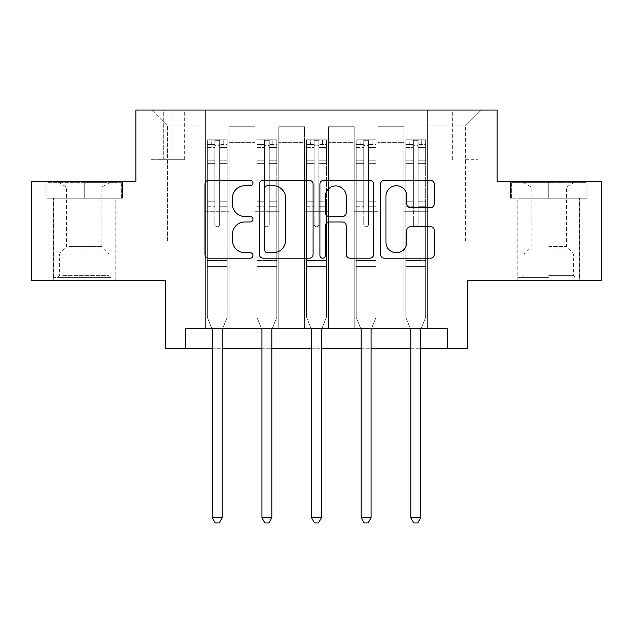 <?xml version="1.0" encoding="UTF-8"?>
<svg xmlns="http://www.w3.org/2000/svg" width="633" height="633" viewBox="0 0 633 633"><rect width="100%" height="100%" fill="white"/><g stroke="black" fill="none" stroke-linecap="round" stroke-linejoin="round"><path stroke-width="0.47" stroke-dasharray="3.17 2.37" d="M252.978 182.992A2.73 2.73 0 0 0 250.257 180.263L208.85 180.263A3.893 3.893 0 0 0 204.95 184.163L204.95 254.308A3.893 3.893 0 0 0 208.85 258.201L250.257 258.201A2.73 2.73 0 0 0 252.978 255.479A2.73 2.73 0 0 0 250.257 252.749L244.892 252.749A12.47 12.47 0 0 1 232.422 240.279L232.422 234.432A12.47 12.47 0 0 1 244.892 221.961L250.257 221.961A2.73 2.73 0 0 0 252.978 219.232A2.73 2.73 0 0 0 250.257 216.51L244.892 216.51A12.47 12.47 0 0 1 232.422 204.04L232.422 198.192A12.47 12.47 0 0 1 244.892 185.722L250.257 185.722A2.73 2.73 0 0 0 252.978 182.992M548.748 198.192L587.06 198.192L548.748 198.192L548.748 181.521L587.06 181.521L510.435 181.521L548.748 181.521L548.748 198.192L517.976 198.192L585.865 198.192L511.63 198.192L579.511 198.192L548.748 198.192L548.748 182.312L585.865 182.312L511.63 182.312L548.748 182.312L522.945 182.312L548.748 182.312L548.748 198.192M548.748 280.767L517.778 280.767L548.748 280.767M465.374 110.055L478.081 110.055L465.374 110.055M465.374 159.682L478.081 159.682L465.374 159.682M84.252 198.192L122.565 198.192L45.94 198.192L84.252 198.192L84.252 181.521L122.565 181.521L45.94 181.521L84.252 181.521L84.252 198.192L47.135 198.192L121.37 198.192L84.252 198.192L84.252 182.312L47.135 182.312L121.37 182.312L84.252 182.312L84.252 198.192M84.252 280.767L53.283 280.767L84.252 280.767M601.35 181.521L601.35 280.767L467.36 280.767L467.36 348.261L165.64 348.261L165.64 280.767L31.65 280.767L31.65 181.521L135.866 181.521L135.866 110.055L497.134 110.055L497.134 181.521L601.35 181.521M185.493 348.261L185.493 328.408L185.493 348.261L185.493 328.408L447.507 328.408L185.493 328.408L447.507 328.408L447.507 348.261M205.337 328.408L229.162 328.408L205.337 328.408L229.162 328.408L205.337 328.408L205.337 110.055L151.746 110.055L481.254 110.055L427.663 110.055L427.663 328.408L403.838 328.408L427.663 328.408L403.838 328.408L427.663 328.408L427.663 110.055L427.663 211.295L427.663 125.935L465.374 125.935L427.663 125.935L427.663 110.055L205.337 110.055L205.337 211.295L229.162 211.295L229.162 142.615L229.162 328.408L229.162 126.735L229.162 328.408L229.162 211.295L205.337 211.295L205.337 125.935L167.626 125.935L205.337 125.935L205.337 110.055L205.337 328.408M254.964 328.408L278.781 328.408L254.964 328.408L278.781 328.408L254.964 328.408L254.964 126.735L229.162 126.735L254.964 126.735L254.964 328.408L254.964 211.295L278.781 211.295L278.781 142.615L278.781 328.408L278.781 126.735L278.781 328.408L278.781 211.295L254.964 211.295L254.964 142.615L254.964 328.408M304.592 328.408L328.408 328.408L304.592 328.408L328.408 328.408L304.592 328.408L304.592 126.735L278.781 126.735L278.781 142.615L278.781 126.735L304.592 126.735L304.592 328.408L304.592 211.295L328.408 211.295L328.408 142.615L328.408 328.408L328.408 126.735L328.408 328.408L328.408 211.295L304.592 211.295L304.592 142.615L304.592 211.295L328.408 211.295L304.592 211.295L304.592 328.408M354.219 328.408L378.036 328.408L354.219 328.408L378.036 328.408L354.219 328.408L354.219 126.735L328.408 126.735L328.408 142.615L328.408 126.735L354.219 126.735L354.219 328.408L354.219 211.295L378.036 211.295L378.036 142.615L378.036 328.408L378.036 126.735L378.036 328.408L378.036 211.295L354.219 211.295L354.219 142.615L354.219 211.295L378.036 211.295L354.219 211.295L354.219 328.408M163.259 110.055L150.947 110.055L163.259 110.055L163.259 159.682L150.947 159.682L171.994 159.682L163.259 159.682L163.259 110.055M171.994 110.055L184.298 110.055L171.994 110.055L171.994 159.682L184.298 159.682L171.994 159.682L171.994 110.055M212.284 348.261L222.215 348.261M261.912 348.261L271.834 348.261M311.539 348.261L321.461 348.261M361.166 348.261L371.088 348.261M410.785 348.261L420.716 348.261M167.626 241.07L167.626 125.935L151.746 110.055L167.626 125.935L167.626 241.07L465.374 241.07L167.626 241.07M465.374 241.07L465.374 125.935L465.374 241.07M403.838 211.295L427.663 211.295L427.663 328.408L427.663 211.295L403.838 211.295L403.838 142.615L403.838 211.295L427.663 211.295L403.838 211.295L403.838 328.408L403.838 126.735L378.036 126.735L378.036 142.615L378.036 126.735L403.838 126.735L403.838 328.408L403.838 211.295M205.337 211.295L229.162 211.295L205.337 211.295M254.964 126.735L229.162 126.735L254.964 126.735L254.964 142.615L254.964 126.735M254.964 211.295L278.781 211.295L254.964 211.295M304.592 142.615L304.592 126.735L304.592 142.615L278.781 142.615L304.592 142.615M354.219 142.615L354.219 126.735L354.219 142.615L328.408 142.615L354.219 142.615M403.838 142.615L403.838 126.735L403.838 142.615L378.036 142.615L403.838 142.615M304.592 126.735L278.781 126.735L304.592 126.735M354.219 126.735L328.408 126.735L354.219 126.735M403.838 126.735L378.036 126.735L403.838 126.735M481.254 110.055L465.374 125.935L481.254 110.055M45.94 198.192L45.94 181.521L45.94 198.192M122.565 198.192L122.565 181.521L122.565 198.192M587.06 198.192L587.06 181.521L587.06 198.192M510.435 198.192L510.435 181.521L510.435 198.192M313.09 254.308L313.09 184.163A3.893 3.893 0 0 0 309.197 180.263L263.209 180.263A3.893 3.893 0 0 0 259.316 184.163L259.316 254.308A3.893 3.893 0 0 0 263.209 258.201L309.197 258.201A3.893 3.893 0 0 0 313.09 254.308M267.498 185.722A2.73 2.73 0 0 0 264.768 188.452L264.768 250.019A2.73 2.73 0 0 0 267.498 252.749L273.147 252.749A12.47 12.47 0 0 0 285.618 240.279L285.618 198.192A12.47 12.47 0 0 0 273.147 185.722L267.498 185.722M323.803 180.263L369.791 180.263A3.893 3.893 0 0 1 373.684 184.163L373.684 254.308A3.893 3.893 0 0 1 369.791 258.201L350.112 258.201A3.893 3.893 0 0 1 346.211 254.308L346.211 225.862A3.893 3.893 0 0 0 342.318 221.961L329.263 221.961A3.893 3.893 0 0 0 325.362 225.862L325.362 255.479A2.73 2.73 0 0 1 322.64 258.201A2.73 2.73 0 0 1 319.91 255.479L319.91 184.163A3.893 3.893 0 0 1 323.803 180.263M346.211 196.341A10.421 10.421 0 0 0 335.791 185.912A10.421 10.421 0 0 0 325.362 196.341L325.362 212.609A3.893 3.893 0 0 0 329.263 216.51L342.318 216.51A3.893 3.893 0 0 0 346.211 212.609L346.211 196.341M410.706 207.735L430.385 207.735A3.893 3.893 0 0 0 434.285 203.842L434.285 184.163A3.893 3.893 0 0 0 430.385 180.263L384.405 180.263A3.893 3.893 0 0 0 380.504 184.163L380.504 254.308A3.893 3.893 0 0 0 384.405 258.201L430.385 258.201A3.893 3.893 0 0 0 434.285 254.308L434.285 230.539A3.893 3.893 0 0 0 430.385 226.638L410.706 226.638A3.893 3.893 0 0 0 406.813 230.539L406.813 242.32A10.421 10.421 0 0 1 396.385 252.749A10.421 10.421 0 0 1 385.964 242.32L385.964 196.143A10.421 10.421 0 0 1 396.385 185.722A10.421 10.421 0 0 1 406.813 196.143L406.813 203.842A3.893 3.893 0 0 0 410.706 207.735M214.864 224.399A2.382 2.382 0 0 0 217.246 226.78A2.382 2.382 0 0 1 214.864 224.399L214.864 217.958L214.864 224.399A2.382 2.382 0 0 0 217.246 226.78A2.382 2.382 0 0 0 219.627 224.399A2.382 2.382 0 0 1 217.246 226.78A2.382 2.382 0 0 0 219.627 224.399L219.627 217.958L219.627 224.399A2.382 2.382 0 0 1 217.246 226.78A2.382 2.382 0 0 1 214.864 224.399L214.864 206.722L214.864 224.399M211.794 328.408L207.323 317.291L207.323 217.958L207.323 260.519L207.323 217.958L214.864 217.958L207.323 217.958L214.864 217.958L207.323 217.958L207.323 204L214.864 204L214.864 217.958L214.864 204L207.323 204L207.323 201.745L214.864 201.745L207.323 201.745L207.323 163.638L214.864 163.638L207.323 163.638L207.323 147.418L214.864 147.418L207.323 147.418L207.323 144.997L207.323 217.958L207.323 208.969L214.864 208.969L207.323 208.969L207.323 206.722L214.864 206.722L207.323 206.722L207.323 160.806L214.864 160.806L214.864 206.722L214.864 160.806L207.323 160.806L207.323 144.585L214.864 144.585L214.864 160.806L214.864 140.328L214.864 146.033L214.864 140.328L219.627 140.328L219.627 146.033C218.045 144.656 216.462 144.656 214.864 146.033L214.864 204L214.864 146.033C216.454 144.656 218.037 144.656 219.627 146.033L219.627 206.722L219.627 140.328L214.864 140.328L214.864 144.585L207.323 144.585L207.323 139.838L211.295 139.83L211.295 144.997L207.323 144.997L207.323 139.838L207.323 144.997L223.204 144.997L211.295 144.997L211.295 139.83L227.073 139.83L223.204 139.83L223.204 144.997L227.176 144.997L227.176 139.838L207.323 139.838L207.323 317.291L207.323 260.519L207.323 317.291L212 328.915A3.972 3.972 0 0 1 212.284 330.394L212.284 517.778L222.215 517.778L222.215 330.394A3.972 3.972 0 0 1 222.499 328.915L227.176 317.291L227.176 268.859L227.176 317.291L222.697 328.408M227.176 144.997L227.176 268.859L207.323 268.859L227.176 268.859L227.176 260.519L207.323 260.519L227.176 260.519L227.176 217.958L227.176 317.291L222.499 328.915L227.176 317.291L227.176 217.958L219.627 217.958L219.627 163.638L219.627 224.399L219.627 208.969L219.627 217.958L227.176 217.958L219.627 217.958L227.176 217.958L227.176 204L219.627 204L227.176 204L227.176 201.745L219.627 201.745L227.176 201.745L227.176 163.638L219.627 163.638L219.627 147.418L219.627 163.638L227.176 163.638L227.176 147.418L219.627 147.418L227.176 147.418L227.176 144.997L207.426 144.997L227.073 144.997L223.204 144.997L223.204 139.83L227.176 139.838L227.176 208.969L219.627 208.969L219.627 206.722L219.627 208.969L227.176 208.969L227.176 206.722L219.627 206.722L227.176 206.722L227.176 160.806L219.627 160.806L227.176 160.806L227.176 144.585L219.627 144.585L227.176 144.585L227.176 139.838L227.176 144.997M222.215 517.778L212.284 517.778L212.284 330.394L212.284 517.778L215.267 522.945L219.232 522.945L215.267 522.945L212.284 517.778L215.267 522.945L219.232 522.945L222.215 517.778L222.215 330.394A3.972 3.972 0 0 1 222.499 328.915A3.972 3.972 0 0 0 222.215 330.394L222.215 517.778L219.232 522.945L222.215 517.778L212.284 517.778M207.323 317.291L212 328.915A3.972 3.972 0 0 1 212.284 330.394A3.972 3.972 0 0 0 212 328.915L207.323 317.291M264.491 224.399A2.382 2.382 0 0 0 266.873 226.78A2.382 2.382 0 0 1 264.491 224.399L264.491 217.958L264.491 224.399A2.382 2.382 0 0 0 266.873 226.78A2.382 2.382 0 0 0 269.254 224.399A2.382 2.382 0 0 1 266.873 226.78A2.382 2.382 0 0 0 269.254 224.399L269.254 217.958L269.254 224.399A2.382 2.382 0 0 1 266.873 226.78A2.382 2.382 0 0 1 264.491 224.399L264.491 206.722L264.491 224.399M261.421 328.408L256.951 317.291L256.951 217.958L256.951 260.519L256.951 217.958L264.491 217.958L256.951 217.958L264.491 217.958L256.951 217.958L256.951 204L264.491 204L264.491 217.958L264.491 204L256.951 204L256.951 201.745L264.491 201.745L256.951 201.745L256.951 163.638L264.491 163.638L256.951 163.638L256.951 147.418L264.491 147.418L256.951 147.418L256.951 144.997L256.951 217.958L256.951 208.969L264.491 208.969L256.951 208.969L256.951 206.722L264.491 206.722L256.951 206.722L256.951 160.806L264.491 160.806L264.491 206.722L264.491 160.806L256.951 160.806L256.951 144.585L264.491 144.585L264.491 160.806L264.491 140.328L264.491 146.033L264.491 140.328L269.254 140.328L269.254 146.033C267.672 144.656 266.082 144.656 264.491 146.033L264.491 204L264.491 146.033C266.074 144.656 267.664 144.656 269.254 146.033L269.254 206.722L269.254 140.328L264.491 140.328L264.491 144.585L256.951 144.585L256.951 139.838L260.923 139.83L260.923 144.997L256.951 144.997L256.951 139.838L256.951 144.997L272.831 144.997L260.923 144.997L260.923 139.83L276.7 139.83L272.831 139.83L272.831 144.997L276.803 144.997L276.803 139.838L256.951 139.838L256.951 317.291L256.951 260.519L256.951 317.291L261.627 328.915A3.972 3.972 0 0 1 261.912 330.394L261.912 517.778L271.834 517.778L271.834 330.394A3.972 3.972 0 0 1 272.127 328.915L276.803 317.291L276.803 268.859L276.803 317.291L272.325 328.408M276.803 144.997L276.803 268.859L256.951 268.859L276.803 268.859L276.803 260.519L256.951 260.519L276.803 260.519L276.803 217.958L276.803 317.291L272.127 328.915L276.803 317.291L276.803 217.958L269.254 217.958L269.254 163.638L269.254 224.399L269.254 208.969L269.254 217.958L276.803 217.958L269.254 217.958L276.803 217.958L276.803 204L269.254 204L276.803 204L276.803 201.745L269.254 201.745L276.803 201.745L276.803 163.638L269.254 163.638L269.254 147.418L269.254 163.638L276.803 163.638L276.803 147.418L269.254 147.418L276.803 147.418L276.803 144.997L257.045 144.997L276.7 144.997L272.831 144.997L272.831 139.83L276.803 139.838L276.803 208.969L269.254 208.969L269.254 206.722L269.254 208.969L276.803 208.969L276.803 206.722L269.254 206.722L276.803 206.722L276.803 160.806L269.254 160.806L276.803 160.806L276.803 144.585L269.254 144.585L276.803 144.585L276.803 139.838L276.803 144.997M271.834 517.778L261.912 517.778L261.912 330.394L261.912 517.778L264.887 522.945L268.859 522.945L264.887 522.945L261.912 517.778L264.887 522.945L268.859 522.945L271.834 517.778L271.834 330.394A3.972 3.972 0 0 1 272.127 328.915A3.972 3.972 0 0 0 271.834 330.394L271.834 517.778L268.859 522.945L271.834 517.778L261.912 517.778M256.951 317.291L261.627 328.915A3.972 3.972 0 0 1 261.912 330.394A3.972 3.972 0 0 0 261.627 328.915L256.951 317.291M314.118 224.399A2.382 2.382 0 0 0 316.5 226.78A2.382 2.382 0 0 1 314.118 224.399L314.118 217.958L314.118 224.399A2.382 2.382 0 0 0 316.5 226.78A2.382 2.382 0 0 0 318.882 224.399A2.382 2.382 0 0 1 316.5 226.78A2.382 2.382 0 0 0 318.882 224.399L318.882 217.958L318.882 224.399A2.382 2.382 0 0 1 316.5 226.78A2.382 2.382 0 0 1 314.118 224.399L314.118 206.722L314.118 224.399M311.048 328.408L306.578 317.291L306.578 217.958L306.578 260.519L306.578 217.958L314.118 217.958L306.578 217.958L314.118 217.958L306.578 217.958L306.578 204L314.118 204L314.118 217.958L314.118 204L306.578 204L306.578 201.745L314.118 201.745L306.578 201.745L306.578 163.638L314.118 163.638L306.578 163.638L306.578 147.418L314.118 147.418L306.578 147.418L306.578 144.997L306.578 217.958L306.578 208.969L314.118 208.969L306.578 208.969L306.578 206.722L314.118 206.722L306.578 206.722L306.578 160.806L314.118 160.806L314.118 206.722L314.118 160.806L306.578 160.806L306.578 144.585L314.118 144.585L314.118 160.806L314.118 140.328L314.118 146.033L314.118 140.328L318.882 140.328L318.882 146.033C317.299 144.656 315.709 144.656 314.118 146.033L314.118 204L314.118 146.033C315.701 144.656 317.291 144.656 318.882 146.033L318.882 206.722L318.882 140.328L314.118 140.328L314.118 144.585L306.578 144.585L306.578 139.838L310.542 139.83L310.542 144.997L306.578 144.997L306.578 139.838L306.578 144.997L322.458 144.997L310.542 144.997L310.542 139.83L326.327 139.83L322.458 139.83L322.458 144.997L326.422 144.997L326.422 139.838L306.578 139.838L306.578 317.291L306.578 260.519L306.578 317.291L311.254 328.915A3.972 3.972 0 0 1 311.539 330.394L311.539 517.778L321.461 517.778L321.461 330.394A3.972 3.972 0 0 1 321.746 328.915L326.422 317.291L326.422 268.859L326.422 317.291L321.952 328.408M326.422 144.997L326.422 268.859L306.578 268.859L326.422 268.859L326.422 260.519L306.578 260.519L326.422 260.519L326.422 217.958L326.422 317.291L321.746 328.915L326.422 317.291L326.422 217.958L318.882 217.958L318.882 163.638L318.882 224.399L318.882 208.969L318.882 217.958L326.422 217.958L318.882 217.958L326.422 217.958L326.422 204L318.882 204L326.422 204L326.422 201.745L318.882 201.745L326.422 201.745L326.422 163.638L318.882 163.638L318.882 147.418L318.882 163.638L326.422 163.638L326.422 147.418L318.882 147.418L326.422 147.418L326.422 144.997L306.673 144.997L326.327 144.997L322.458 144.997L322.458 139.83L326.422 139.838L326.422 208.969L318.882 208.969L318.882 206.722L318.882 208.969L326.422 208.969L326.422 206.722L318.882 206.722L326.422 206.722L326.422 160.806L318.882 160.806L326.422 160.806L326.422 144.585L318.882 144.585L326.422 144.585L326.422 139.838L326.422 144.997M321.461 517.778L311.539 517.778L311.539 330.394L311.539 517.778L314.514 522.945L318.486 522.945L314.514 522.945L311.539 517.778L314.514 522.945L318.486 522.945L321.461 517.778L321.461 330.394A3.972 3.972 0 0 1 321.746 328.915A3.972 3.972 0 0 0 321.461 330.394L321.461 517.778L318.486 522.945L321.461 517.778L311.539 517.778M306.578 317.291L311.254 328.915A3.972 3.972 0 0 1 311.539 330.394A3.972 3.972 0 0 0 311.254 328.915L306.578 317.291M363.746 224.399A2.382 2.382 0 0 0 366.127 226.78A2.382 2.382 0 0 1 363.746 224.399L363.746 217.958L363.746 224.399A2.382 2.382 0 0 0 366.127 226.78A2.382 2.382 0 0 0 368.509 224.399A2.382 2.382 0 0 1 366.127 226.78A2.382 2.382 0 0 0 368.509 224.399L368.509 217.958L368.509 224.399A2.382 2.382 0 0 1 366.127 226.78A2.382 2.382 0 0 1 363.746 224.399L363.746 206.722L363.746 224.399M360.675 328.408L356.197 317.291L356.197 217.958L356.197 260.519L356.197 217.958L363.746 217.958L356.197 217.958L363.746 217.958L356.197 217.958L356.197 204L363.746 204L363.746 217.958L363.746 204L356.197 204L356.197 201.745L363.746 201.745L356.197 201.745L356.197 163.638L363.746 163.638L356.197 163.638L356.197 147.418L363.746 147.418L356.197 147.418L356.197 144.997L356.197 217.958L356.197 208.969L363.746 208.969L356.197 208.969L356.197 206.722L363.746 206.722L356.197 206.722L356.197 160.806L363.746 160.806L363.746 206.722L363.746 160.806L356.197 160.806L356.197 144.585L363.746 144.585L363.746 160.806L363.746 140.328L363.746 146.033L363.746 140.328L368.509 140.328L368.509 146.033C366.926 144.656 365.336 144.656 363.746 146.033L363.746 204L363.746 146.033C365.328 144.656 366.918 144.656 368.509 146.033L368.509 206.722L368.509 140.328L363.746 140.328L363.746 144.585L356.197 144.585L356.197 139.838L360.169 139.83L360.169 144.997L356.197 144.997L356.197 139.838L356.197 144.997L372.077 144.997L360.169 144.997L360.169 139.83L375.955 139.83L372.077 139.83L372.077 144.997L376.049 144.997L376.049 139.838L356.197 139.838L356.197 317.291L356.197 260.519L356.197 317.291L360.873 328.915A3.972 3.972 0 0 1 361.166 330.394L361.166 517.778L371.088 517.778L371.088 330.394A3.972 3.972 0 0 1 371.373 328.915L376.049 317.291L376.049 268.859L376.049 317.291L371.579 328.408M376.049 144.997L376.049 268.859L356.197 268.859L376.049 268.859L376.049 260.519L356.197 260.519L376.049 260.519L376.049 217.958L376.049 317.291L371.373 328.915L376.049 317.291L376.049 217.958L368.509 217.958L368.509 163.638L368.509 224.399L368.509 208.969L368.509 217.958L376.049 217.958L368.509 217.958L376.049 217.958L376.049 204L368.509 204L376.049 204L376.049 201.745L368.509 201.745L376.049 201.745L376.049 163.638L368.509 163.638L368.509 147.418L368.509 163.638L376.049 163.638L376.049 147.418L368.509 147.418L376.049 147.418L376.049 144.997L356.3 144.997L375.955 144.997L372.077 144.997L372.077 139.83L376.049 139.838L376.049 208.969L368.509 208.969L368.509 206.722L368.509 208.969L376.049 208.969L376.049 206.722L368.509 206.722L376.049 206.722L376.049 160.806L368.509 160.806L376.049 160.806L376.049 144.585L368.509 144.585L376.049 144.585L376.049 139.838L376.049 144.997M371.088 517.778L361.166 517.778L361.166 330.394L361.166 517.778L364.141 522.945L368.113 522.945L364.141 522.945L361.166 517.778L364.141 522.945L368.113 522.945L371.088 517.778L371.088 330.394A3.972 3.972 0 0 1 371.373 328.915A3.972 3.972 0 0 0 371.088 330.394L371.088 517.778L368.113 522.945L371.088 517.778L361.166 517.778M356.197 317.291L360.873 328.915A3.972 3.972 0 0 1 361.166 330.394A3.972 3.972 0 0 0 360.873 328.915L356.197 317.291M413.373 224.399A2.382 2.382 0 0 0 415.754 226.78A2.382 2.382 0 0 1 413.373 224.399L413.373 217.958L413.373 224.399A2.382 2.382 0 0 0 415.754 226.78A2.382 2.382 0 0 0 418.136 224.399A2.382 2.382 0 0 1 415.754 226.78A2.382 2.382 0 0 0 418.136 224.399L418.136 217.958L418.136 224.399A2.382 2.382 0 0 1 415.754 226.78A2.382 2.382 0 0 1 413.373 224.399L413.373 206.722L413.373 224.399M410.303 328.408L405.824 317.291L405.824 217.958L405.824 260.519L405.824 217.958L413.373 217.958L405.824 217.958L413.373 217.958L405.824 217.958L405.824 204L413.373 204L413.373 217.958L413.373 204L405.824 204L405.824 201.745L413.373 201.745L405.824 201.745L405.824 163.638L413.373 163.638L405.824 163.638L405.824 147.418L413.373 147.418L405.824 147.418L405.824 144.997L405.824 217.958L405.824 208.969L413.373 208.969L405.824 208.969L405.824 206.722L413.373 206.722L405.824 206.722L405.824 160.806L413.373 160.806L413.373 206.722L413.373 160.806L405.824 160.806L405.824 144.585L413.373 144.585L413.373 160.806L413.373 140.328L413.373 146.033L413.373 140.328L418.136 140.328L418.136 146.033C416.546 144.656 414.963 144.656 413.373 146.033L413.373 204L413.373 146.033C414.955 144.656 416.538 144.656 418.136 146.033L418.136 206.722L418.136 140.328L413.373 140.328L413.373 144.585L405.824 144.585L405.824 139.838L409.796 139.83L409.796 144.997L405.824 144.997L405.824 139.838L405.824 144.997L421.705 144.997L409.796 144.997L409.796 139.83L425.574 139.83L421.705 139.83L421.705 144.997L425.677 144.997L425.677 139.838L405.824 139.838L405.824 317.291L405.824 260.519L405.824 317.291L410.5 328.915A3.972 3.972 0 0 1 410.785 330.394L410.785 517.778L420.716 517.778L420.716 330.394A3.972 3.972 0 0 1 421 328.915L425.677 317.291L425.677 268.859L425.677 317.291L421.206 328.408M425.677 144.997L425.677 268.859L405.824 268.859L425.677 268.859L425.677 260.519L405.824 260.519L425.677 260.519L425.677 217.958L425.677 317.291L421 328.915L425.677 317.291L425.677 217.958L418.136 217.958L418.136 163.638L418.136 224.399L418.136 208.969L418.136 217.958L425.677 217.958L418.136 217.958L425.677 217.958L425.677 204L418.136 204L425.677 204L425.677 201.745L418.136 201.745L425.677 201.745L425.677 163.638L418.136 163.638L418.136 147.418L418.136 163.638L425.677 163.638L425.677 147.418L418.136 147.418L425.677 147.418L425.677 144.997L405.927 144.997L425.574 144.997L421.705 144.997L421.705 139.83L425.677 139.838L425.677 208.969L418.136 208.969L418.136 206.722L418.136 208.969L425.677 208.969L425.677 206.722L418.136 206.722L425.677 206.722L425.677 160.806L418.136 160.806L425.677 160.806L425.677 144.585L418.136 144.585L425.677 144.585L425.677 139.838L425.677 144.997M420.716 517.778L410.785 517.778L410.785 330.394L410.785 517.778L413.768 522.945L417.733 522.945L413.768 522.945L410.785 517.778L413.768 522.945L417.733 522.945L420.716 517.778L420.716 330.394A3.972 3.972 0 0 1 421 328.915A3.972 3.972 0 0 0 420.716 330.394L420.716 517.778L417.733 522.945L420.716 517.778L410.785 517.778M405.824 317.291L410.5 328.915A3.972 3.972 0 0 1 410.785 330.394A3.972 3.972 0 0 0 410.5 328.915L405.824 317.291M107.46 277.594L57.453 277.594L107.46 277.594M62.762 275.608L109.066 275.608L62.762 275.608M106.597 182.312L58.45 182.312L106.597 182.312M99.555 187.012L66.584 187.012L99.555 187.012M68.95 246.625L101.921 246.625L68.95 246.625M110.902 277.594L53.488 277.594L110.902 277.594M110.902 198.192L53.488 198.192L110.902 198.192M47.135 198.192L47.135 182.312L47.135 198.192M121.37 198.192L121.37 182.312L121.37 198.192M548.748 277.594L517.976 277.594L548.748 277.594M548.748 275.608L573.561 275.608L548.748 275.608M548.748 187.012L566.416 187.012L548.748 187.012M548.748 246.625L566.416 246.625L548.748 246.625M511.63 198.192L511.63 182.312L511.63 198.192M585.865 198.192L585.865 182.312L585.865 198.192M254.964 142.615L229.162 142.615L254.964 142.615M227.176 266.62L207.323 266.62L227.176 266.62M276.803 266.62L256.951 266.62L276.803 266.62M326.422 266.62L306.578 266.62L326.422 266.62M376.049 266.62L356.197 266.62L376.049 266.62M425.677 266.62L405.824 266.62L425.677 266.62M105.743 254.925L59.439 254.925L105.743 254.925M63.466 252.963L108.251 252.963L63.466 252.963M548.748 254.925L573.561 254.925L548.748 254.925M548.748 252.963L572.746 252.963L548.748 252.963M517.778 280.767L517.778 198.192M452.674 159.682L452.674 110.055M53.283 280.767L53.283 198.192M115.222 280.767L115.222 198.192M150.947 159.682L150.947 110.055M184.298 159.682L184.298 110.055M478.081 159.682L478.081 110.055M579.717 280.767L579.717 198.192M58.45 182.312L66.584 187.012L66.584 246.625L60.254 252.963L59.439 254.925L59.439 275.608L57.453 277.594M115.024 277.594L115.024 198.192M53.488 277.594L53.488 198.192M110.055 182.312L101.921 187.012L101.921 246.625L108.251 252.963L109.066 254.925L109.066 275.608L111.052 277.594M574.55 182.312L566.416 187.012L566.416 246.625L572.746 252.963L573.561 254.925L573.561 275.608L575.547 277.594M517.976 277.594L517.976 198.192M579.511 277.594L579.511 198.192M522.945 182.312L531.079 187.012L531.079 246.625L524.749 252.963L523.934 254.925L523.934 275.608L521.948 277.594"/><path stroke-width="0.95" d="M252.978 182.992A2.73 2.73 0 0 0 250.257 180.263L208.85 180.263A3.893 3.893 0 0 0 204.95 184.163L204.95 254.308A3.893 3.893 0 0 0 208.85 258.201L250.257 258.201A2.73 2.73 0 0 0 252.978 255.479A2.73 2.73 0 0 0 250.257 252.749L244.892 252.749A12.47 12.47 0 0 1 232.422 240.279L232.422 234.432A12.47 12.47 0 0 1 244.892 221.961L250.257 221.961A2.73 2.73 0 0 0 252.978 219.232A2.73 2.73 0 0 0 250.257 216.51L244.892 216.51A12.47 12.47 0 0 1 232.422 204.04L232.422 198.192A12.47 12.47 0 0 1 244.892 185.722L250.257 185.722A2.73 2.73 0 0 0 252.978 182.992M430.385 207.735A3.893 3.893 0 0 0 434.285 203.842L434.285 184.163A3.893 3.893 0 0 0 430.385 180.263L384.405 180.263A3.893 3.893 0 0 0 380.504 184.163L380.504 254.308A3.893 3.893 0 0 0 384.405 258.201L430.385 258.201A3.893 3.893 0 0 0 434.285 254.308L434.285 230.539A3.893 3.893 0 0 0 430.385 226.638L410.706 226.638A3.893 3.893 0 0 0 406.813 230.539L406.813 242.32A10.421 10.421 0 0 1 396.385 252.749A10.421 10.421 0 0 1 385.964 242.32L385.964 196.143A10.421 10.421 0 0 1 396.385 185.722A10.421 10.421 0 0 1 406.813 196.143L406.813 203.842A3.893 3.893 0 0 0 410.706 207.735L430.385 207.735M185.493 348.261L185.493 328.408L447.507 328.408L447.507 348.261L467.36 348.261L467.36 280.767L601.35 280.767L601.35 181.521L497.134 181.521L497.134 110.055L135.866 110.055L135.866 181.521L31.65 181.521L31.65 280.767L165.64 280.767L165.64 348.261L212.284 348.261M313.09 184.163A3.893 3.893 0 0 0 309.197 180.263L263.209 180.263A3.893 3.893 0 0 0 259.316 184.163L259.316 254.308A3.893 3.893 0 0 0 263.209 258.201L309.197 258.201A3.893 3.893 0 0 0 313.09 254.308L313.09 184.163M323.803 180.263L369.791 180.263A3.893 3.893 0 0 1 373.684 184.163L373.684 254.308A3.893 3.893 0 0 1 369.791 258.201L350.112 258.201A3.893 3.893 0 0 1 346.211 254.308L346.211 225.862A3.893 3.893 0 0 0 342.318 221.961L329.263 221.961A3.893 3.893 0 0 0 325.362 225.862L325.362 255.479A2.73 2.73 0 0 1 322.64 258.201A2.73 2.73 0 0 1 319.91 255.479L319.91 184.163A3.893 3.893 0 0 1 323.803 180.263M222.215 348.261L261.912 348.261M271.834 348.261L311.539 348.261M321.461 348.261L361.166 348.261M371.088 348.261L410.785 348.261M420.716 348.261L447.507 348.261M267.498 185.722A2.73 2.73 0 0 0 264.768 188.452L264.768 250.019A2.73 2.73 0 0 0 267.498 252.749L273.147 252.749A12.47 12.47 0 0 0 285.618 240.279L285.618 198.192A12.47 12.47 0 0 0 273.147 185.722L267.498 185.722M346.211 196.341A10.421 10.421 0 0 0 335.791 185.912A10.421 10.421 0 0 0 325.362 196.341L325.362 212.609A3.893 3.893 0 0 0 329.263 216.51L342.318 216.51A3.893 3.893 0 0 0 346.211 212.609L346.211 196.341M222.697 328.408L222.499 328.915A3.972 3.972 0 0 0 222.215 330.394L222.215 517.778L212.284 517.778L212.284 330.394A3.972 3.972 0 0 0 212 328.915L211.794 328.408M222.215 517.778L219.232 522.945L215.267 522.945L212.284 517.778M272.325 328.408L272.127 328.915A3.972 3.972 0 0 0 271.834 330.394L271.834 517.778L261.912 517.778L261.912 330.394A3.972 3.972 0 0 0 261.627 328.915L261.421 328.408M271.834 517.778L268.859 522.945L264.887 522.945L261.912 517.778M321.952 328.408L321.746 328.915A3.972 3.972 0 0 0 321.461 330.394L321.461 517.778L311.539 517.778L311.539 330.394A3.972 3.972 0 0 0 311.254 328.915L311.048 328.408M321.461 517.778L318.486 522.945L314.514 522.945L311.539 517.778M371.579 328.408L371.373 328.915A3.972 3.972 0 0 0 371.088 330.394L371.088 517.778L361.166 517.778L361.166 330.394A3.972 3.972 0 0 0 360.873 328.915L360.675 328.408M371.088 517.778L368.113 522.945L364.141 522.945L361.166 517.778M421.206 328.408L421 328.915A3.972 3.972 0 0 0 420.716 330.394L420.716 517.778L410.785 517.778L410.785 330.394A3.972 3.972 0 0 0 410.5 328.915L410.303 328.408M420.716 517.778L417.733 522.945L413.768 522.945L410.785 517.778"/></g></svg>
